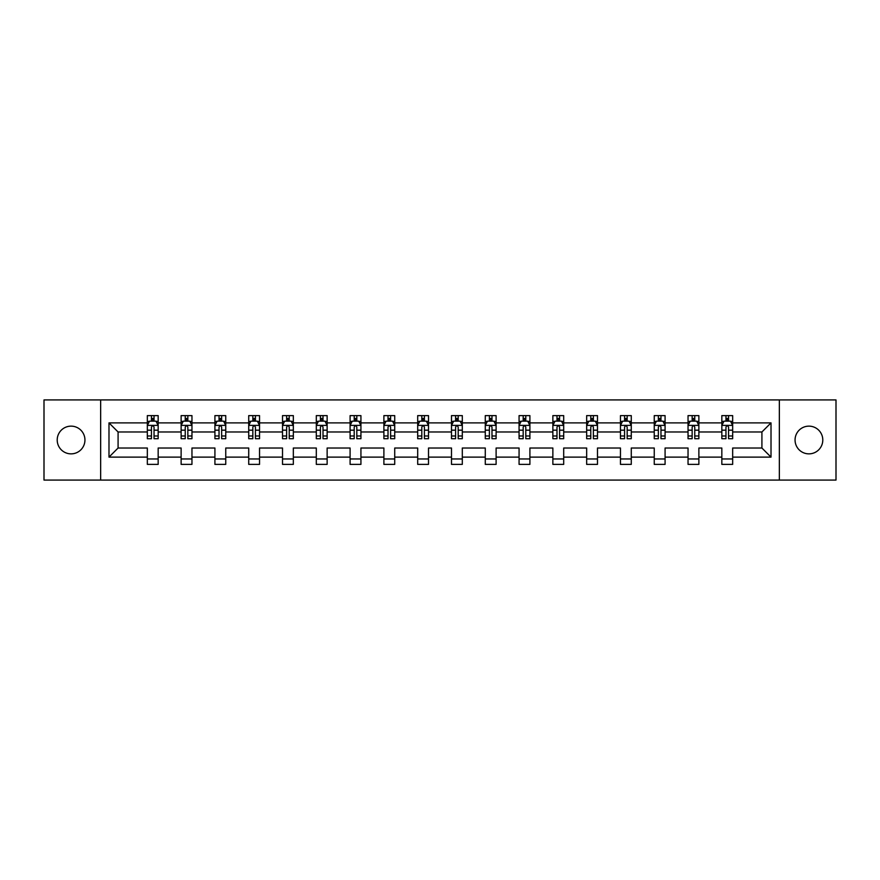 <?xml version="1.0" encoding="UTF-8"?>
<svg xmlns="http://www.w3.org/2000/svg" width="880" height="880" viewBox="0 0 880 880"><rect width="100%" height="100%" fill="white"/><g stroke="black" fill="none" stroke-linecap="round" stroke-linejoin="round"><path stroke-width="1.32" d="M808.918 426.14A13.86 13.86 0 0 0 795.058 440A13.86 13.86 0 0 0 808.918 453.86A13.86 13.86 0 0 0 822.789 440A13.86 13.86 0 0 0 808.918 426.14M71.082 426.14A13.86 13.86 0 0 0 57.211 440A13.86 13.86 0 0 0 71.082 453.86A13.86 13.86 0 0 0 84.942 440A13.86 13.86 0 0 0 71.082 426.14M779.35 480.073L836 480.073L836 399.927L779.35 399.927L779.35 480.073L100.65 480.073L100.65 399.927L44 399.927L44 480.073L100.65 480.073M732.666 457.116L732.666 448.019L761.915 448.019L771.012 457.116L732.666 457.116L732.666 464.376L721.831 464.376L721.831 457.116L698.874 457.116L698.874 464.376L688.039 464.376L688.039 457.116L665.082 457.116L665.082 464.376L654.247 464.376L654.247 457.116L631.279 457.116L631.279 464.376L620.455 464.376L620.455 457.116L597.487 457.116L597.487 464.376L586.663 464.376L586.663 457.116L563.695 457.116L563.695 464.376L552.86 464.376L552.86 457.116L529.903 457.116L529.903 464.376L519.068 464.376L519.068 457.116L496.111 457.116L496.111 464.376L485.276 464.376L485.276 457.116L462.308 457.116L462.308 464.376L451.484 464.376L451.484 457.116L428.516 457.116L428.516 464.376L417.692 464.376L417.692 457.116L394.724 457.116L394.724 464.376L383.889 464.376L383.889 457.116L360.932 457.116L360.932 464.376L350.097 464.376L350.097 457.116L327.14 457.116L327.14 464.376L316.305 464.376L316.305 457.116L293.337 457.116L293.337 464.376L282.513 464.376L282.513 457.116L259.545 457.116L259.545 464.376L248.721 464.376L248.721 457.116L225.753 457.116L225.753 464.376L214.918 464.376L214.918 457.116L191.961 457.116L191.961 464.376L181.126 464.376L181.126 457.116L158.169 457.116L158.169 464.376L147.334 464.376L147.334 457.116L108.988 457.116L108.988 422.884L147.334 422.884L147.334 415.624L158.169 415.624L158.169 422.884L181.126 422.884L181.126 415.624L191.961 415.624L191.961 422.884L214.918 422.884L214.918 415.624L225.753 415.624L225.753 422.884L248.721 422.884L248.721 415.624L259.545 415.624L259.545 422.884L282.513 422.884L282.513 415.624L293.337 415.624L293.337 422.884L316.305 422.884L316.305 415.624L327.14 415.624L327.14 422.884L350.097 422.884L350.097 415.624L360.932 415.624L360.932 422.884L383.889 422.884L383.889 415.624L394.724 415.624L394.724 422.884L417.692 422.884L417.692 415.624L428.516 415.624L428.516 422.884L451.484 422.884L451.484 415.624L462.308 415.624L462.308 422.884L485.276 422.884L485.276 415.624L496.111 415.624L496.111 422.884L519.068 422.884L519.068 415.624L529.903 415.624L529.903 422.884L552.86 422.884L552.86 415.624L563.695 415.624L563.695 422.884L586.663 422.884L586.663 415.624L597.487 415.624L597.487 422.884L620.455 422.884L620.455 415.624L631.279 415.624L631.279 422.884L654.247 422.884L654.247 415.624L665.082 415.624L665.082 422.884L688.039 422.884L688.039 415.624L698.874 415.624L698.874 422.884L721.831 422.884L721.831 415.624L732.666 415.624L732.666 422.884L771.012 422.884L771.012 457.116M779.35 399.927L100.65 399.927M721.831 422.884L721.831 431.981L698.874 431.981L698.874 422.884M698.874 457.116L698.874 448.019L721.831 448.019L721.831 457.116M688.039 422.884L688.039 431.981L665.082 431.981L665.082 422.884M665.082 457.116L665.082 448.019L688.039 448.019L688.039 457.116M654.247 422.884L654.247 431.981L631.279 431.981L631.279 422.884M631.279 457.116L631.279 448.019L654.247 448.019L654.247 457.116M620.455 422.884L620.455 431.981L597.487 431.981L597.487 422.884M597.487 457.116L597.487 448.019L620.455 448.019L620.455 457.116M586.663 422.884L586.663 431.981L563.695 431.981L563.695 422.884M563.695 457.116L563.695 448.019L586.663 448.019L586.663 457.116M552.86 422.884L552.86 431.981L529.903 431.981L529.903 422.884M529.903 457.116L529.903 448.019L552.86 448.019L552.86 457.116M519.068 422.884L519.068 431.981L496.111 431.981L496.111 422.884M496.111 457.116L496.111 448.019L519.068 448.019L519.068 457.116M485.276 422.884L485.276 431.981L462.308 431.981L462.308 422.884M462.308 457.116L462.308 448.019L485.276 448.019L485.276 457.116M451.484 422.884L451.484 431.981L428.516 431.981L428.516 422.884M428.516 457.116L428.516 448.019L451.484 448.019L451.484 457.116M417.692 422.884L417.692 431.981L394.724 431.981L394.724 422.884M394.724 457.116L394.724 448.019L417.692 448.019L417.692 457.116M383.889 422.884L383.889 431.981L360.932 431.981L360.932 422.884M360.932 457.116L360.932 448.019L383.889 448.019L383.889 457.116M350.097 422.884L350.097 431.981L327.14 431.981L327.14 422.884M327.14 457.116L327.14 448.019L350.097 448.019L350.097 457.116M316.305 422.884L316.305 431.981L293.337 431.981L293.337 422.884M293.337 457.116L293.337 448.019L316.305 448.019L316.305 457.116M282.513 422.884L282.513 431.981L259.545 431.981L259.545 422.884M259.545 457.116L259.545 448.019L282.513 448.019L282.513 457.116M248.721 422.884L248.721 431.981L225.753 431.981L225.753 422.884M225.753 457.116L225.753 448.019L248.721 448.019L248.721 457.116M214.918 422.884L214.918 431.981L191.961 431.981L191.961 422.884M191.961 457.116L191.961 448.019L214.918 448.019L214.918 457.116M181.126 422.884L181.126 431.981L158.169 431.981L158.169 422.884M158.169 457.116L158.169 448.019L181.126 448.019L181.126 457.116M147.334 422.884L147.334 431.981L118.085 431.981L118.085 448.019L147.334 448.019L147.334 457.116M108.988 422.884L118.085 431.981M761.915 448.019L761.915 431.981L732.666 431.981L732.666 422.884M725.956 421.047L728.552 421.047M692.153 421.047L694.76 421.047M658.361 421.047L660.968 421.047M624.569 421.047L627.165 421.047M590.777 421.047L593.373 421.047M556.985 421.047L559.581 421.047M523.182 421.047L525.789 421.047M489.39 421.047L491.986 421.047M455.598 421.047L458.194 421.047M421.806 421.047L424.402 421.047M388.014 421.047L390.61 421.047M354.211 421.047L356.818 421.047M320.419 421.047L323.015 421.047M286.627 421.047L289.223 421.047M252.835 421.047L255.431 421.047M219.032 421.047L221.639 421.047M185.24 421.047L187.847 421.047M151.448 421.047L154.044 421.047M147.334 458.953L158.169 458.953M181.126 458.953L191.961 458.953M214.918 458.953L225.753 458.953M248.721 458.953L259.545 458.953M282.513 458.953L293.337 458.953M316.305 458.953L327.14 458.953M350.097 458.953L360.932 458.953M383.889 458.953L394.724 458.953M417.692 458.953L428.516 458.953M451.484 458.953L462.308 458.953M485.276 458.953L496.111 458.953M519.068 458.953L529.903 458.953M552.86 458.953L563.695 458.953M586.663 458.953L597.487 458.953M620.455 458.953L631.279 458.953M654.247 458.953L665.082 458.953M688.039 458.953L698.874 458.953M721.831 458.953L732.666 458.953M118.085 448.019L108.988 457.116M771.012 422.884L761.915 431.981M154.044 418.44L151.448 418.44M149.369 421.41L147.334 421.41L147.334 415.624L151.448 415.624L151.448 421.157M147.334 435.985L147.334 438.702L151.448 438.702L151.448 435.985L147.334 435.985L147.334 431.981M158.169 431.981L158.169 438.702L154.044 438.702L154.044 427.108C153.186 425.436 152.317 425.436 151.448 427.108L151.448 435.985M156.123 421.41L158.169 421.41L158.169 415.624L154.044 415.624L154.044 421.157M158.169 425.491L156.002 421.157L149.501 421.157L147.334 425.491M187.847 418.44L185.24 418.44M183.161 421.41L181.126 421.41L181.126 415.624L185.24 415.624L185.24 421.157M181.126 435.985L181.126 438.702L185.24 438.702L185.24 435.985L181.126 435.985L181.126 431.981M191.961 431.981L191.961 438.702L187.847 438.702L187.847 427.108C186.978 425.436 186.109 425.436 185.24 427.108L185.24 435.985M189.926 421.41L191.961 421.41L191.961 415.624L187.847 415.624L187.847 421.157M191.961 425.491L189.794 421.157L183.293 421.157L181.126 425.491M221.639 418.44L219.032 418.44M216.953 421.41L214.918 421.41L214.918 415.624L219.032 415.624L219.032 421.157M214.918 435.985L214.918 438.702L219.032 438.702L219.032 435.985L214.918 435.985L214.918 431.981M225.753 431.981L225.753 438.702L221.639 438.702L221.639 427.108C220.77 425.436 219.901 425.436 219.032 427.108L219.032 435.985M223.718 421.41L225.753 421.41L225.753 415.624L221.639 415.624L221.639 421.157M225.753 425.491L223.586 421.157L217.085 421.157L214.918 425.491M255.431 418.44L252.835 418.44M250.756 421.41L248.721 421.41L248.721 415.624L252.835 415.624L252.835 421.157M248.721 435.985L248.721 438.702L252.835 438.702L252.835 435.985L248.721 435.985L248.721 431.981M259.545 431.981L259.545 438.702L255.431 438.702L255.431 427.108C254.562 425.436 253.704 425.436 252.835 427.108L252.835 435.985M257.51 421.41L259.545 421.41L259.545 415.624L255.431 415.624L255.431 421.157M259.545 425.491L257.378 421.157L250.877 421.157L248.721 425.491M289.223 418.44L286.627 418.44M284.548 421.41L282.513 421.41L282.513 415.624L286.627 415.624L286.627 421.157M282.513 435.985L282.513 438.702L286.627 438.702L286.627 435.985L282.513 435.985L282.513 431.981M293.337 431.981L293.337 438.702L289.223 438.702L289.223 427.108C288.365 425.436 287.496 425.436 286.627 427.108L286.627 435.985M291.302 421.41L293.337 421.41L293.337 415.624L289.223 415.624L289.223 421.157M293.337 425.491L291.17 421.157L284.68 421.157L282.513 425.491M323.015 418.44L320.419 418.44M318.34 421.41L316.305 421.41L316.305 415.624L320.419 415.624L320.419 421.157M316.305 435.985L316.305 438.702L320.419 438.702L320.419 435.985L316.305 435.985L316.305 431.981M327.14 431.981L327.14 438.702L323.015 438.702L323.015 427.108C322.157 425.436 321.288 425.436 320.419 427.108L320.419 435.985M325.094 421.41L327.14 421.41L327.14 415.624L323.015 415.624L323.015 421.157M327.14 425.491L324.973 421.157L318.472 421.157L316.305 425.491M356.818 418.44L354.211 418.44M352.132 421.41L350.097 421.41L350.097 415.624L354.211 415.624L354.211 421.157M350.097 435.985L350.097 438.702L354.211 438.702L354.211 435.985L350.097 435.985L350.097 431.981M360.932 431.981L360.932 438.702L356.818 438.702L356.818 427.108C355.949 425.436 355.08 425.436 354.211 427.108L354.211 435.985M358.897 421.41L360.932 421.41L360.932 415.624L356.818 415.624L356.818 421.157M360.932 425.491L358.765 421.157L352.264 421.157L350.097 425.491M390.61 418.44L388.014 418.44M385.924 421.41L383.889 421.41L383.889 415.624L388.014 415.624L388.014 421.157M383.889 435.985L383.889 438.702L388.014 438.702L388.014 435.985L383.889 435.985L383.889 431.981M394.724 431.981L394.724 438.702L390.61 438.702L390.61 427.108C389.741 425.436 388.872 425.436 388.014 427.108L388.014 435.985M392.689 421.41L394.724 421.41L394.724 415.624L390.61 415.624L390.61 421.157M394.724 425.491L392.557 421.157L386.056 421.157L383.889 425.491M424.402 418.44L421.806 418.44M419.727 421.41L417.692 421.41L417.692 415.624L421.806 415.624L421.806 421.157M417.692 435.985L417.692 438.702L421.806 438.702L421.806 435.985L417.692 435.985L417.692 431.981M428.516 431.981L428.516 438.702L424.402 438.702L424.402 427.108C423.533 425.436 422.675 425.436 421.806 427.108L421.806 435.985M426.481 421.41L428.516 421.41L428.516 415.624L424.402 415.624L424.402 421.157M428.516 425.491L426.349 421.157L419.848 421.157L417.692 425.491M458.194 418.44L455.598 418.44M453.519 421.41L451.484 421.41L451.484 415.624L455.598 415.624L455.598 421.157M451.484 435.985L451.484 438.702L455.598 438.702L455.598 435.985L451.484 435.985L451.484 431.981M462.308 431.981L462.308 438.702L458.194 438.702L458.194 427.108C457.336 425.436 456.467 425.436 455.598 427.108L455.598 435.985M460.273 421.41L462.308 421.41L462.308 415.624L458.194 415.624L458.194 421.157M462.308 425.491L460.152 421.157L453.651 421.157L451.484 425.491M491.986 418.44L489.39 418.44M487.311 421.41L485.276 421.41L485.276 415.624L489.39 415.624L489.39 421.157M485.276 435.985L485.276 438.702L489.39 438.702L489.39 435.985L485.276 435.985L485.276 431.981M496.111 431.981L496.111 438.702L491.986 438.702L491.986 427.108C491.128 425.436 490.259 425.436 489.39 427.108L489.39 435.985M494.076 421.41L496.111 421.41L496.111 415.624L491.986 415.624L491.986 421.157M496.111 425.491L493.944 421.157L487.443 421.157L485.276 425.491M525.789 418.44L523.182 418.44M521.103 421.41L519.068 421.41L519.068 415.624L523.182 415.624L523.182 421.157M519.068 435.985L519.068 438.702L523.182 438.702L523.182 435.985L519.068 435.985L519.068 431.981M529.903 431.981L529.903 438.702L525.789 438.702L525.789 427.108C524.92 425.436 524.051 425.436 523.182 427.108L523.182 435.985M527.868 421.41L529.903 421.41L529.903 415.624L525.789 415.624L525.789 421.157M529.903 425.491L527.736 421.157L521.235 421.157L519.068 425.491M559.581 418.44L556.985 418.44M554.906 421.41L552.86 421.41L552.86 415.624L556.985 415.624L556.985 421.157M552.86 435.985L552.86 438.702L556.985 438.702L556.985 435.985L552.86 435.985L552.86 431.981M563.695 431.981L563.695 438.702L559.581 438.702L559.581 427.108C558.712 425.436 557.843 425.436 556.985 427.108L556.985 435.985M561.66 421.41L563.695 421.41L563.695 415.624L559.581 415.624L559.581 421.157M563.695 425.491L561.528 421.157L555.027 421.157L552.86 425.491M593.373 418.44L590.777 418.44M588.698 421.41L586.663 421.41L586.663 415.624L590.777 415.624L590.777 421.157M586.663 435.985L586.663 438.702L590.777 438.702L590.777 435.985L586.663 435.985L586.663 431.981M597.487 431.981L597.487 438.702L593.373 438.702L593.373 427.108C592.504 425.436 591.646 425.436 590.777 427.108L590.777 435.985M595.452 421.41L597.487 421.41L597.487 415.624L593.373 415.624L593.373 421.157M597.487 425.491L595.32 421.157L588.83 421.157L586.663 425.491M627.165 418.44L624.569 418.44M622.49 421.41L620.455 421.41L620.455 415.624L624.569 415.624L624.569 421.157M620.455 435.985L620.455 438.702L624.569 438.702L624.569 435.985L620.455 435.985L620.455 431.981M631.279 431.981L631.279 438.702L627.165 438.702L627.165 427.108C626.307 425.436 625.438 425.436 624.569 427.108L624.569 435.985M629.244 421.41L631.279 421.41L631.279 415.624L627.165 415.624L627.165 421.157M631.279 425.491L629.123 421.157L622.622 421.157L620.455 425.491M660.968 418.44L658.361 418.44M656.282 421.41L654.247 421.41L654.247 415.624L658.361 415.624L658.361 421.157M654.247 435.985L654.247 438.702L658.361 438.702L658.361 435.985L654.247 435.985L654.247 431.981M665.082 431.981L665.082 438.702L660.968 438.702L660.968 427.108C660.099 425.436 659.23 425.436 658.361 427.108L658.361 435.985M663.047 421.41L665.082 421.41L665.082 415.624L660.968 415.624L660.968 421.157M665.082 425.491L662.915 421.157L656.414 421.157L654.247 425.491M694.76 418.44L692.153 418.44M690.074 421.41L688.039 421.41L688.039 415.624L692.153 415.624L692.153 421.157M688.039 435.985L688.039 438.702L692.153 438.702L692.153 435.985L688.039 435.985L688.039 431.981M698.874 431.981L698.874 438.702L694.76 438.702L694.76 427.108C693.891 425.436 693.022 425.436 692.153 427.108L692.153 435.985M696.839 421.41L698.874 421.41L698.874 415.624L694.76 415.624L694.76 421.157M698.874 425.491L696.707 421.157L690.206 421.157L688.039 425.491M728.552 418.44L725.956 418.44M723.877 421.41L721.831 421.41L721.831 415.624L725.956 415.624L725.956 421.157M721.831 435.985L721.831 438.702L725.956 438.702L725.956 435.985L721.831 435.985L721.831 431.981M732.666 431.981L732.666 438.702L728.552 438.702L728.552 427.108C727.683 425.436 726.825 425.436 725.956 427.108L725.956 435.985M730.631 421.41L732.666 421.41L732.666 415.624L728.552 415.624L728.552 421.157M732.666 425.491L730.499 421.157L723.998 421.157L721.831 425.491M158.114 425.381L147.389 425.381M158.169 435.985L154.044 435.985M151.448 430.177L147.334 430.177M158.169 430.177L154.044 430.177M154.044 419.826L151.448 419.826M191.906 425.381L181.181 425.381M191.961 435.985L187.847 435.985M185.24 430.177L181.126 430.177M191.961 430.177L187.847 430.177M187.847 419.826L185.24 419.826M225.698 425.381L214.973 425.381M225.753 435.985L221.639 435.985M219.032 430.177L214.918 430.177M225.753 430.177L221.639 430.177M221.639 419.826L219.032 419.826M259.49 425.381L248.765 425.381M259.545 435.985L255.431 435.985M252.835 430.177L248.721 430.177M259.545 430.177L255.431 430.177M255.431 419.826L252.835 419.826M293.282 425.381L282.568 425.381M293.337 435.985L289.223 435.985M286.627 430.177L282.513 430.177M293.337 430.177L289.223 430.177M289.223 419.826L286.627 419.826M327.085 425.381L316.36 425.381M327.14 435.985L323.015 435.985M320.419 430.177L316.305 430.177M327.14 430.177L323.015 430.177M323.015 419.826L320.419 419.826M360.877 425.381L350.152 425.381M360.932 435.985L356.818 435.985M354.211 430.177L350.097 430.177M360.932 430.177L356.818 430.177M356.818 419.826L354.211 419.826M394.669 425.381L383.944 425.381M394.724 435.985L390.61 435.985M388.014 430.177L383.889 430.177M394.724 430.177L390.61 430.177M390.61 419.826L388.014 419.826M428.461 425.381L417.736 425.381M428.516 435.985L424.402 435.985M421.806 430.177L417.692 430.177M428.516 430.177L424.402 430.177M424.402 419.826L421.806 419.826M462.264 425.381L451.539 425.381M462.308 435.985L458.194 435.985M455.598 430.177L451.484 430.177M462.308 430.177L458.194 430.177M458.194 419.826L455.598 419.826M496.056 425.381L485.331 425.381M496.111 435.985L491.986 435.985M489.39 430.177L485.276 430.177M496.111 430.177L491.986 430.177M491.986 419.826L489.39 419.826M529.848 425.381L519.123 425.381M529.903 435.985L525.789 435.985M523.182 430.177L519.068 430.177M529.903 430.177L525.789 430.177M525.789 419.826L523.182 419.826M563.64 425.381L552.915 425.381M563.695 435.985L559.581 435.985M556.985 430.177L552.86 430.177M563.695 430.177L559.581 430.177M559.581 419.826L556.985 419.826M597.432 425.381L586.718 425.381M597.487 435.985L593.373 435.985M590.777 430.177L586.663 430.177M597.487 430.177L593.373 430.177M593.373 419.826L590.777 419.826M631.235 425.381L620.51 425.381M631.279 435.985L627.165 435.985M624.569 430.177L620.455 430.177M631.279 430.177L627.165 430.177M627.165 419.826L624.569 419.826M665.027 425.381L654.302 425.381M665.082 435.985L660.968 435.985M658.361 430.177L654.247 430.177M665.082 430.177L660.968 430.177M660.968 419.826L658.361 419.826M698.819 425.381L688.094 425.381M698.874 435.985L694.76 435.985M692.153 430.177L688.039 430.177M698.874 430.177L694.76 430.177M694.76 419.826L692.153 419.826M732.611 425.381L721.886 425.381M732.666 435.985L728.552 435.985M725.956 430.177L721.831 430.177M732.666 430.177L728.552 430.177M728.552 419.826L725.956 419.826"/></g></svg>
